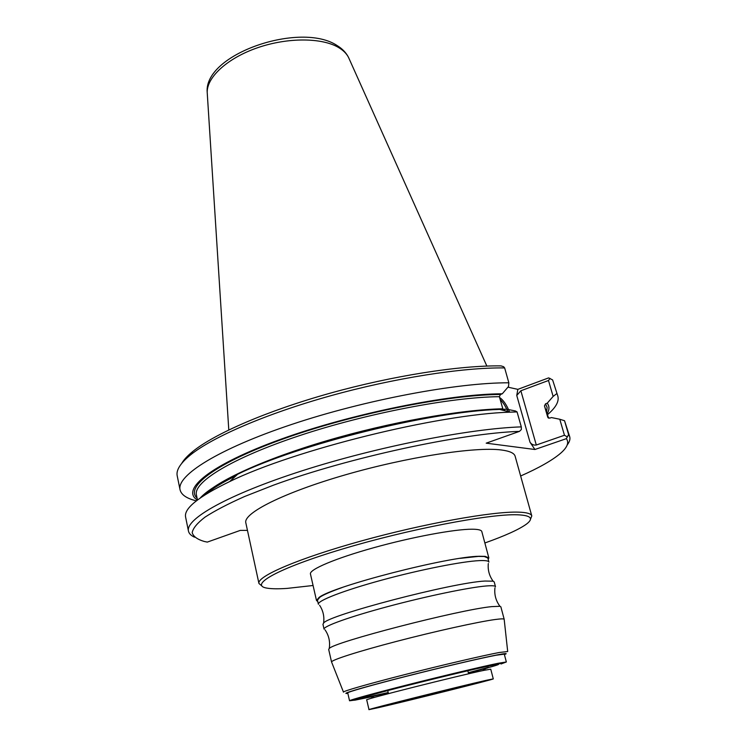 <?xml version="1.0" encoding="UTF-8"?>
<svg xmlns="http://www.w3.org/2000/svg" width="747" height="747" viewBox="0 0 747 747"><rect width="100%" height="100%" fill="white"/><g stroke="black" fill="none" stroke-linecap="round" stroke-linejoin="round"><path stroke-width="1.12" d="M491.685 606.629C459.144 609.711 332.536 642.504 329.24 648.545L328.68 649.404L331.565 662.047C330.79 660.208 357.729 651.505 396.61 641.374C435.417 631.243 478.211 621.803 495.112 619.524C500.985 618.731 504.01 618.665 504.197 619.328L500.854 606.797L499.958 606.293L491.685 606.629M486.213 585.975C492.124 585.489 495.224 585.732 495.494 586.722L494.215 581.932L493.113 581.175L484.906 581.045C452.374 582.623 327.457 615.369 323.582 623.129L322.956 624.315L324.058 629.142C323.068 626.359 349.596 616.779 388.132 606.489C426.593 596.19 469.2 587.357 486.213 585.975M342.089 587.572C331.07 591.465 323.694 594.659 319.94 597.152L317.447 600.14L318.39 604.267C317.242 600.784 343.461 590.55 381.736 580.13C419.935 569.718 462.393 561.333 479.49 560.614C485.429 560.362 488.575 560.848 488.911 562.071L487.819 557.972L484.215 556.496L478.379 556.403L460.152 558.354M316.495 600.513L310.444 573.967C309.09 569.587 335.226 558.42 373.64 547.738C411.98 537.037 454.764 529.109 472.132 529.212C478.164 529.24 481.385 530.025 481.806 531.556L488.837 557.86L485.186 556.366L479.313 556.272C448.611 556.422 332.21 586.451 319.016 597.488L316.495 600.513L317.774 601.568M488.837 557.86L488.193 559.391M484.859 542.985C505.252 535.72 519.118 529.427 526.467 524.105C533.974 518.427 530.902 515.318 517.269 514.776C489.453 513.74 407.853 529.38 342.546 548.998C277.044 568.579 247.892 585.471 267.463 588.206C272.001 588.916 278.538 588.981 287.081 588.403L313.068 585.499M530.407 519.445L531.789 515.934C531.182 513.675 526.766 512.414 518.558 512.143C493.067 511.2 424.147 523.507 361.249 540.977C298.24 558.42 256.641 576.507 258.938 583.454L261.805 585.919M531.789 515.934L515.122 456.212C514.281 453.14 509.697 451.057 501.368 449.983C475.503 446.491 407.162 456.94 345.338 474.84C283.402 492.693 242.98 513.292 245.828 522.853L258.938 583.454M520.64 475.998C538.97 467.893 552.276 460.329 560.539 453.317C567.309 447.462 569.251 442.579 566.366 438.648L534.917 449.498L486.194 443.167L519.482 431.364C461.17 433.307 348.363 457.678 273.458 485.177L244.502 496.55C227.919 503.936 214.734 510.808 204.967 517.167C197.245 523.115 192.987 528.269 192.194 532.62C193.268 536.458 197.301 539.418 204.295 541.472L207.302 542.098L240.273 530.398L247.462 530.389M181.736 463.364C183.827 459.741 187.488 455.791 192.726 451.533C214.436 433.802 266.623 410.981 329.614 393.342C392.595 375.722 459.732 365.292 501.041 365.89L503.627 366.721L504.645 367.926L508.847 382.8C457.5 382.548 365.078 399.869 291.722 424.427C218.18 448.984 176.46 475.55 180.055 489.771C181.25 494.738 186.535 498.398 195.919 500.742M180.055 489.771L177.207 475.811C175.993 470.18 180.354 463.271 190.28 455.1C212.307 437.163 265.549 413.969 329.885 395.975C394.201 378.01 462.71 367.347 504.645 367.926M502.974 409.281L499.36 396.685L500.481 394.463L502.273 393.8L508.52 386.488L508.847 382.8M200.252 497.96C206.545 491.078 219.02 483.169 237.677 474.242C298.445 444.278 431.934 411.242 499.659 409.412L506.578 409.188L515.43 410.962L517.064 411.914L521.294 426.882C469.966 428.517 376.759 446.837 302.423 470.703C227.9 494.579 185.284 518.997 188.459 531.098C189 533.554 191.008 535.59 194.5 537.186M507.941 387.17L517.848 389.355L548.643 377.879L552.603 379.915L557.878 396.265C559.195 401.55 555.759 407.647 547.579 414.576M534.917 449.498L529.987 442.177L516.756 395.462L517.848 389.355M499.594 397.507C503.329 400.028 506.653 404.865 509.557 411.989M566.366 438.648L568.588 434.595L569.718 436.743C570.391 439.171 569.55 441.907 567.206 444.951M569.718 436.743L564.536 420.729L568.588 434.595M564.536 420.729L559.783 419.244L564.452 435.258L567.057 436.78M516.756 395.462L520.864 390.765L548.494 380.494L553.135 396.424L547.224 403.203L545.534 403.819L544.47 405.892L547.728 417.162L549.68 418.161L551.379 417.554L559.783 419.244M529.987 442.177C531.556 444.474 533.657 445.427 536.299 445.016L564.452 435.258M548.494 380.494L550.016 378.393M552.603 379.915L557.878 396.265M553.135 396.424L556.646 393.725M547.271 413.521C549.521 409.617 549.503 406.172 547.224 403.203M519.482 431.364L521.341 429.525L521.294 426.882M517.064 411.914L510.192 412.157C438.284 414.23 294.225 449.89 229.646 481.582C198.431 496.708 183.753 508.539 185.601 517.073L188.459 531.098M502.273 393.8C449.535 393.846 351.333 413.67 280.732 439.283C209.87 464.886 180.354 489.789 197.404 500.042M500.145 399.496C503.03 402.26 505.588 406.265 507.811 411.532M349.549 700.779C349.101 700.172 373.836 693.347 409.057 684.448C444.222 675.568 482.879 666.399 498.174 663.271L506.354 661.973L504.281 654.148L496.055 655.24C480.741 658.163 442.121 667.202 407.031 676.128C371.885 685.064 347.243 692.086 347.738 692.899L349.549 700.779L353.985 700.219M506.354 661.973L502.171 663.551M354.367 699.846C348.382 700.621 369.055 694.719 403.8 685.877C438.442 677.053 479.154 667.351 494.691 664.176C501.704 662.748 504.029 662.486 501.657 663.392M488.519 667.314L468.332 672.711M388.197 692.544L357.449 699.341M501.162 663.98C503.851 662.991 501.611 663.224 494.43 664.69C478.883 667.883 437.966 677.65 403.408 686.456C368.738 695.28 348.522 701.059 355.077 700.135L370.661 696.97M485.905 668.453L487.464 668.023M468.406 673.019L486.185 668.257C500.873 664.167 502.535 663.252 491.19 665.53C474.252 668.995 425.594 680.732 391.549 689.584C356.646 698.8 348.886 701.386 368.28 697.371L388.272 692.852M493.281 678.883L490.751 669.181L483.972 670.348C458.359 675.624 362.136 699.883 366.721 699.883L368.999 709.641L378.309 707.67C407.582 700.966 495.084 679.07 493.281 678.883L486.549 680.256C460.992 685.979 364.517 710.108 368.999 709.641M466.679 685.288L390.98 704.216L466.679 685.288M536.299 445.016L520.864 390.765M545.534 403.819L547.121 407.432L546.683 411.485M548.606 418.152L544.47 405.892M547.728 417.162L548.307 417.984M207.321 94.169L207.208 92.441C206.76 77.202 227.405 58.135 257.528 47.752C287.614 37.322 322.078 37.537 338.69 47.584C343.331 50.366 346.617 53.663 348.55 57.463L349.251 59.041M504.785 409.851L501.667 409.935M203.137 496.008C216.247 481.301 263.495 459.377 326.57 440.795C389.598 422.223 460.479 409.617 502.74 408.786M499.36 396.685C451.468 397.068 366.609 413.306 299.304 435.706C231.841 458.107 193.174 482.151 196.414 494.934L197.46 499.995M197.049 498.006C184.444 486.904 216.966 462.262 286.549 437.751C355.899 413.231 449.386 394.649 500.481 394.463M343.489 692.152C341.883 691.507 367.225 684.187 404.482 674.69C441.654 665.203 483.001 655.549 499.164 652.514L507.699 651.515M347.841 693.337C339.101 694.505 359.83 688.211 397.675 678.463C435.398 668.733 480.872 658.004 497.819 654.783C505.971 653.233 508.175 653.167 504.402 654.596M494.944 587.805C494.178 594.612 495.849 600.775 499.958 606.293M329.24 648.545C330.295 641.748 328.904 635.51 325.048 629.852M488.314 563.49C487.67 569.97 489.276 575.862 493.113 581.175M323.582 623.129C324.497 616.639 323.171 610.682 319.576 605.247M192.726 451.533L190.28 455.1M228.787 429.927L207.208 92.441C203.52 53.905 300.957 21.084 337.261 45.642C342.406 48.816 346.169 52.757 348.55 57.463L486.857 366.067M237.677 474.242L229.646 481.582M499.659 409.412L510.192 412.157M205.827 494.29C211.961 488.818 222.036 482.637 236.043 475.736M501.797 409.972L503.898 409.907M507.68 651.393L504.197 619.487M343.443 692.039L331.649 662.187M482.711 670.619L486.185 668.257M374.499 697.399L370.325 696.932M387.73 690.583L388.459 693.627M467.827 670.759L468.602 673.794"/></g></svg>
